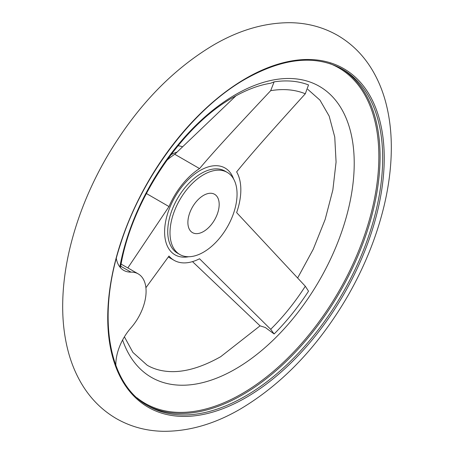 <?xml version="1.0" encoding="UTF-8"?>
<svg xmlns="http://www.w3.org/2000/svg" width="454" height="454" viewBox="0 0 454 454"><rect width="100%" height="100%" fill="white"/><g stroke="black" fill="none" stroke-linecap="round" stroke-linejoin="round"><path stroke-width="0.68" d="M124.407 336.828L132.92 352.429L147.187 365.237C152.902 368.557 159.405 370.589 166.697 371.332C182.434 372.967 200.424 368.086 220.678 356.708L260.057 325.847L265.289 327.493L274.125 333.968A164.462 94.954 120 0 0 308.527 291.173L305.304 286.224L236.636 212.614A55.314 31.939 120 0 0 240.836 189.823A55.314 31.939 120 0 0 236.636 171.89C250.296 155.098 265.891 137.318 305.304 93.774L308.527 84.938A164.462 94.954 120 0 0 274.125 81.862L270.55 83.275C258.882 85.097 246.477 89.767 233.322 97.292C181.515 125.889 130.865 201.769 120.565 267.213L120.321 267.548M219.18 204.419A22.127 12.774 120 0 0 214.594 194.289A22.127 12.774 120 0 0 197.547 200.22A22.127 12.774 120 0 0 187.888 222.483A22.127 12.774 120 0 0 192.468 232.613A22.127 12.774 120 0 0 209.521 226.682A22.127 12.774 120 0 0 219.18 204.419M170.006 232.806A47.415 27.376 120 0 0 179.824 254.512A47.415 27.376 120 0 0 216.359 241.812A47.415 27.376 120 0 0 237.056 194.096A47.415 27.376 120 0 0 227.238 172.389A47.415 27.376 120 0 0 190.703 185.09A47.415 27.376 120 0 0 170.006 232.806M260.057 325.847L192.502 261.623M274.125 81.862L270.68 90.681C229.877 134.1 213.715 151.829 199.539 168.576A55.314 31.939 120 0 0 168.996 206.57L127.807 267.951L128.34 268.189M115.844 365.374A37.932 21.9 -60 0 1 130.962 327.867A37.932 21.9 120 0 0 138.237 273.898A37.932 21.9 120 0 0 130.962 272.122A37.932 21.9 -60 0 1 123.687 270.351A37.932 21.9 -60 0 1 116.303 258.491M121.127 264.097L127.807 267.951M168.996 206.57L146.358 193.5M145.904 287.723L168.996 256.033A55.314 31.939 120 0 0 174.069 260.312A55.314 31.939 120 0 0 199.539 258.763L270.68 329.298L274.125 333.962M199.539 168.576L174.779 154.281L235.972 95.8M166.737 160.421A55.314 31.939 -60 0 1 174.779 154.281M182.207 146.682A47.415 27.376 120 0 0 178.008 145.745M227.238 172.389L224.957 171.073A47.415 27.376 120 0 0 201.253 173.422A47.415 27.376 120 0 0 167.725 231.489A47.415 27.376 120 0 0 177.542 253.196L179.824 254.512M233.594 178.955A50.099 28.925 120 0 0 200.032 170.522A50.099 28.925 120 0 0 164.603 231.881A50.099 28.925 120 0 0 188.688 256.731M176.805 152.175A47.415 27.376 120 0 0 170.88 154.78M122.603 339.995A168.008 97.003 120 0 0 235.416 369.04A168.008 97.003 120 0 0 354.222 163.27A168.008 97.003 120 0 0 235.416 94.682A168.008 97.003 120 0 0 119.822 266.941M136.909 397.755A193.676 111.82 120 0 0 241.908 393.743A193.676 111.82 120 0 0 378.857 156.539A193.676 111.82 120 0 0 329.831 63.6M382.677 158.162A194.391 112.234 120 0 0 342.418 69.173C315.666 54.554 283.449 57.783 245.762 78.854C193.046 108.574 141.824 176.163 120.486 244.241C96.509 316.659 108.307 384.254 148.027 405.87A194.391 112.234 120 0 0 245.222 396.24A194.391 112.234 120 0 0 382.677 158.162M146.738 405.104A194.391 112.234 120 0 0 242.623 394.742A194.391 112.234 120 0 0 380.077 156.658A194.391 112.234 120 0 0 341.113 68.441M245.983 78.326A195.509 112.881 120 0 0 107.734 317.777A195.509 112.881 120 0 0 245.983 397.596A195.509 112.881 120 0 0 384.232 158.14A195.509 112.881 120 0 0 245.983 78.326M305.304 93.774A155.007 89.495 120 0 0 270.68 90.681M130.962 272.122L120.736 266.22M270.68 329.298A155.007 89.495 120 0 0 305.304 286.224M337.628 35.384C323.322 27.246 307.681 23.018 290.708 22.7C265.096 22.535 239.383 29.97 213.567 45.008C171.34 70.194 135.667 107.672 106.542 157.442C89.784 186.554 77.657 216.456 70.149 247.141C64.956 268.592 62.47 289.255 62.697 309.129C62.885 324.548 64.831 339.047 68.531 352.639C71.675 364.125 76.141 374.692 81.924 384.328C90.687 398.867 102.167 410.297 116.372 418.616C130.678 426.754 146.319 430.982 163.292 431.3C188.904 431.465 214.617 424.03 240.433 408.992C282.66 383.806 318.333 346.328 347.458 296.558C364.216 267.446 376.343 237.544 383.851 206.859C389.044 185.408 391.53 164.745 391.303 144.871C391.115 129.452 389.169 114.953 385.469 101.361C382.325 89.875 377.859 79.308 372.076 69.672C363.314 55.133 351.833 43.703 337.628 35.384M297.608 278.052L313.237 249.257L325.149 219.475L332.856 189.971L336.074 162.061L334.751 137.034L329.173 116.105L319.968 100.141L307.812 89.359M128.34 268.183L138.237 273.898M168.258 256.958L174.069 260.312"/></g></svg>
